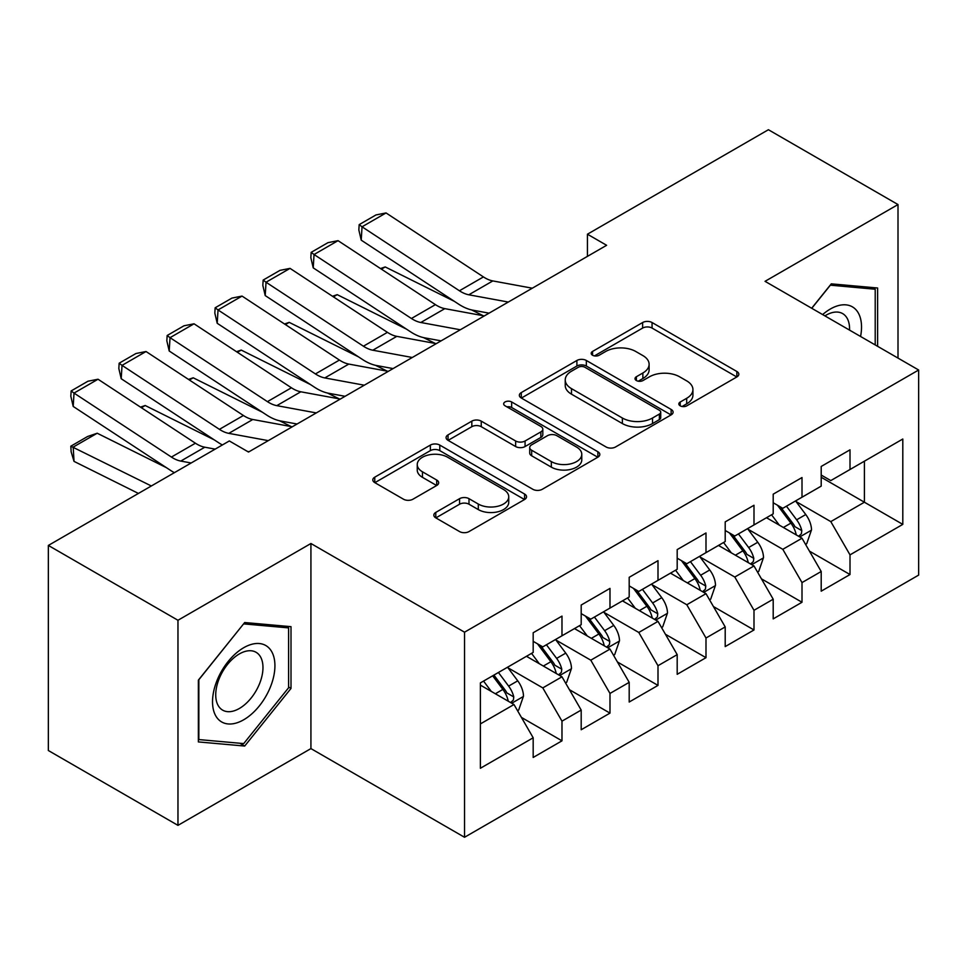 <?xml version="1.0" encoding="UTF-8"?>
<svg xmlns="http://www.w3.org/2000/svg" width="967" height="967" viewBox="0 0 967 967"><rect width="100%" height="100%" fill="white"/><g stroke="black" fill="none" stroke-linecap="round" stroke-linejoin="round"><path stroke-width="1.45" d="M680.212 405.838A4.666 2.696 0 0 0 686.8 405.838L736.866 376.937A6.66 3.844 0 0 0 738.824 374.217A6.66 3.844 0 0 0 736.866 371.497L652.06 322.531A6.66 3.844 0 0 0 642.632 322.531L592.566 351.432A4.666 2.696 0 0 0 591.2 353.342A4.666 2.696 0 0 0 592.566 355.24A4.666 2.696 0 0 0 599.165 355.24L605.644 351.505A21.322 12.305 0 0 1 635.803 351.505L642.862 355.578A21.322 12.305 0 0 1 649.111 364.281A21.322 12.305 0 0 1 642.862 372.996L636.383 376.731A4.666 2.696 0 0 0 635.017 378.641A4.666 2.696 0 0 0 636.383 380.539A4.666 2.696 0 0 0 642.982 380.539L649.461 376.804A21.322 12.305 0 0 1 679.62 376.804L686.691 380.877A21.322 12.305 0 0 1 692.928 389.58A21.322 12.305 0 0 1 686.691 398.295L680.212 402.03A4.666 2.696 0 0 0 678.846 403.94A4.666 2.696 0 0 0 680.212 405.838L680.212 402.03M435.779 512.413A6.66 3.844 0 0 0 433.832 515.133A6.66 3.844 0 0 0 435.779 517.853L459.579 531.584A6.66 3.844 0 0 0 468.995 531.584L524.597 499.492A6.66 3.844 0 0 0 526.556 496.772A6.66 3.844 0 0 0 524.597 494.052L439.792 445.086A6.66 3.844 0 0 0 430.363 445.086L374.761 477.178A6.66 3.844 0 0 0 372.815 479.898A6.66 3.844 0 0 0 374.761 482.618L403.505 499.214A6.66 3.844 0 0 0 412.933 499.214L436.721 485.482A6.66 3.844 0 0 0 438.68 482.763A6.66 3.844 0 0 0 436.721 480.043L422.47 471.811A17.829 10.286 0 0 1 417.248 464.535A17.829 10.286 0 0 1 428.248 455.022A17.829 10.286 0 0 1 447.685 457.258L503.517 489.495A17.829 10.286 0 0 1 508.739 496.772A17.829 10.286 0 0 1 497.727 506.273A17.829 10.286 0 0 1 478.302 504.049L468.995 498.67A6.66 3.844 0 0 0 459.579 498.67L435.779 512.413L435.779 517.853M177.964 620.27L177.964 825.359L310.927 748.591L310.927 543.502L177.964 620.27L48.35 545.436L229.324 440.952L248.519 452.048L606.623 245.292L587.428 234.207L587.428 256.376M310.927 543.502L464.535 632.188L918.65 370.01L918.65 575.099L464.535 837.277L464.535 632.188M898.005 358.092L898.005 204.557L765.042 281.324L918.65 370.01M898.005 204.557L768.402 129.723L587.428 234.207M606.116 446.984A6.66 3.844 0 0 0 615.544 446.984L671.134 414.879A6.66 3.844 0 0 0 673.092 412.16A6.66 3.844 0 0 0 671.134 409.44L586.328 360.473A6.66 3.844 0 0 0 576.9 360.473L521.298 392.578A6.66 3.844 0 0 0 519.352 395.298A6.66 3.844 0 0 0 521.298 398.017L606.116 446.984M506.913 406.853A4.666 2.696 0 0 1 511.64 407.506L511.64 401.958L597.872 451.746A6.66 3.844 0 0 1 599.818 454.466A6.66 3.844 0 0 1 597.872 457.186L542.269 489.29A6.66 3.844 0 0 1 532.841 489.29L448.035 440.323L448.035 434.884A6.66 3.844 0 0 0 446.077 437.604A6.66 3.844 0 0 0 448.035 440.323M448.035 434.884L471.823 421.141A6.66 3.844 0 0 1 481.252 421.141L515.653 441A6.66 3.844 0 0 0 525.069 441L540.855 431.886A6.66 3.844 0 0 0 542.813 429.167A6.66 3.844 0 0 0 540.855 426.447L505.04 405.777A4.666 2.696 0 0 1 503.674 403.868A4.666 2.696 0 0 1 506.563 401.378A4.666 2.696 0 0 1 511.64 401.958M821.201 477.263L864.401 502.211L864.401 461.186L902.803 439.018L850.005 469.503L850.005 449.824L821.201 466.457L821.201 486.135L802.006 497.219L802.006 477.541L773.201 494.173L773.201 513.852L753.994 524.936L753.994 505.257L725.202 521.878L725.202 541.556L705.995 552.653L705.995 532.974L677.19 549.594L677.19 569.273L657.995 580.357L657.995 560.679L629.191 577.311L629.191 596.99L609.984 608.074L609.984 588.395L581.191 605.028L581.191 624.706L561.984 635.79L561.984 616.112L533.18 632.744L533.18 652.423L480.381 682.907L480.381 768.269L533.18 737.785L513.985 704.52L480.381 685.119M902.803 439.018L902.803 524.38L850.005 554.865L830.798 521.612L795.998 501.51M809.439 551.13L850.005 574.543L850.005 554.865M850.005 574.543L821.201 591.175L821.201 571.497L802.006 582.581L782.799 549.316L747.999 529.227M761.44 578.834L802.006 602.26L802.006 582.581M802.006 602.26L773.201 618.88L773.201 599.214L753.994 610.298L734.799 577.033L699.999 556.944M713.441 606.551L753.994 629.976L753.994 610.298M753.994 629.976L725.202 646.597L725.202 626.918L705.995 638.015L686.8 604.75L651.988 584.66M665.429 634.267L705.995 657.681L705.995 638.015M705.995 657.681L677.19 674.313L677.19 654.635L657.995 665.719L638.788 632.466L603.988 612.377M617.429 661.984L657.995 685.398L657.995 665.719M657.995 685.398L629.191 702.03L629.191 682.351L609.984 693.436L590.789 660.183L555.989 640.081M569.43 689.701L609.984 713.114L609.984 693.436M609.984 713.114L581.191 729.747L581.191 710.068L561.984 721.152L542.789 687.9L507.977 667.798M521.418 717.405L561.984 740.831L561.984 721.152M561.984 740.831L533.18 757.463L533.18 737.785M533.18 641.339L542.789 646.875L561.984 635.79M480.381 723.92L513.985 704.52M581.191 613.622L590.789 619.158L609.984 608.074M542.789 687.9L561.984 676.803L526.459 656.303M581.191 710.068L561.984 676.803M629.191 585.905L638.788 591.453L657.995 580.357M590.789 660.183L609.984 649.099L574.471 628.586M629.191 682.351L609.984 649.099M677.19 558.189L686.8 563.737L705.995 552.653M638.788 632.466L657.995 621.382L622.47 600.87M677.19 654.635L657.995 621.382M725.202 530.472L734.799 536.02L753.994 524.936M686.8 604.75L705.995 593.665L670.469 573.153M725.202 626.918L705.995 593.665M773.201 502.755L782.799 508.304L802.006 497.219M734.799 577.033L753.994 565.949L718.481 545.436M773.201 599.214L753.994 565.949M821.201 475.051L830.798 480.587L850.005 469.503M782.799 549.316L802.006 538.232L766.48 517.732M821.201 571.497L802.006 538.232M48.35 545.436L48.35 750.525L177.964 825.359M310.927 748.591L464.535 837.277M830.798 521.612L864.401 502.211L902.803 524.38M877.613 346.307L877.613 287.997L831.282 283.851L811.676 308.243M291.007 688.431L291.007 626.664L244.687 622.53L198.356 680.152L198.356 741.919L244.687 746.053L291.007 688.431L288.601 687.041M682.073 406.503L686.691 403.831A21.322 12.305 0 0 0 692.928 395.128L692.928 389.58M649.111 364.281L649.111 369.829A21.322 12.305 0 0 1 642.862 378.532L638.256 381.203M736.781 376.985L652.06 328.067A6.66 3.844 0 0 0 642.632 328.067L594.427 355.904M671.05 414.94L586.328 366.022A6.66 3.844 0 0 0 576.9 366.022L521.394 398.066M659.361 414.069A4.666 2.696 0 0 0 660.727 412.16A4.666 2.696 0 0 0 659.361 410.262L584.914 367.279A4.666 2.696 0 0 0 578.314 367.279L571.485 371.219A21.322 12.305 0 0 0 565.236 379.934A21.322 12.305 0 0 0 571.485 388.637L622.373 418.01A21.322 12.305 0 0 0 652.532 418.01L659.361 414.069L659.361 419.618A4.666 2.696 0 0 0 660.727 417.708L660.727 412.16M565.236 379.934L565.236 385.47A21.322 12.305 0 0 0 571.485 394.173L571.485 388.637M659.361 419.618L652.532 423.558A21.322 12.305 0 0 1 622.373 423.558L571.485 394.173M448.12 440.372L471.823 426.689L471.823 421.141M542.813 429.167L542.813 434.715A6.66 3.844 0 0 1 540.855 437.435L525.069 446.549A6.66 3.844 0 0 1 515.653 446.549L481.252 426.689A6.66 3.844 0 0 0 471.823 426.689M511.64 407.506L597.775 457.234M551.335 461.61A17.829 10.286 0 0 0 570.76 463.834A17.829 10.286 0 0 0 581.771 454.333A17.829 10.286 0 0 0 576.55 447.056L556.871 435.694A6.66 3.844 0 0 0 547.455 435.694L531.669 444.808A6.66 3.844 0 0 0 529.711 447.528A6.66 3.844 0 0 0 531.669 450.247L551.335 461.61L551.335 467.146A17.829 10.286 0 0 0 570.76 469.382A17.829 10.286 0 0 0 581.771 459.869L581.771 454.333M529.711 447.528L529.711 453.076A6.66 3.844 0 0 0 531.669 455.795L531.669 450.247M551.335 467.146L531.669 455.795M508.739 496.772L508.739 502.308A17.829 10.286 0 0 1 497.727 511.821A17.829 10.286 0 0 1 478.302 509.585L468.995 504.218A6.66 3.844 0 0 0 459.579 504.218L435.875 517.901M417.248 464.535L417.248 470.071A17.829 10.286 0 0 0 422.47 477.347L422.47 471.811M436.637 485.531L422.47 477.347M524.513 499.54L439.792 450.622A6.66 3.844 0 0 0 430.363 450.622L374.858 482.678M239.792 743.224L244.687 746.053M805.559 544.385L806.708 543.72L811.506 529.868A17.986 10.383 -120 0 0 805.765 514.541L795.563 500.93M380.502 268.548L385.217 266.94L454.442 301.39M471.533 309.899L482.606 315.411A50.913 29.397 60 0 1 483.21 315.713M779.317 525.141L771.569 514.795M767.943 518.566L767.061 517.393M798.609 536.274L801.401 533.772L801.788 530.629A17.986 10.383 -120 0 0 796.639 519.811L786.449 506.2M780.623 507.046L793.218 523.86A9.162 5.294 60 0 1 794.886 526.64L801.788 530.629M777.456 505.221L790.885 523.135A17.986 10.383 60 0 1 796.034 533.953L796.397 535.005M385.217 266.94L381.409 269.14M508.304 302.055L468.814 294.79A33.942 19.594 60 0 1 459.434 290.777L362.045 226.798L361.223 240.154L458.612 304.134A50.913 29.397 -120 0 0 472.682 310.141L489.084 313.163M532.309 288.202L492.819 280.926A33.942 19.594 60 0 1 483.427 276.925L386.051 212.945L362.045 226.798L359.168 224.634L375.97 214.94L386.051 212.945M361.223 240.154L358.842 229.977L359.168 224.634M757.548 572.101L758.708 571.437L763.507 557.584A17.986 10.383 -120 0 0 757.765 542.257L747.564 528.647M332.503 296.265L337.217 294.657L406.442 329.106M423.534 337.616L434.606 343.128A50.913 29.397 60 0 1 435.21 343.43M731.318 552.858L723.558 542.511M719.932 546.282L719.049 545.11M750.61 563.991L753.39 561.489L753.789 558.346A17.986 10.383 -120 0 0 748.639 547.527L738.437 533.917M732.623 534.763L745.219 551.577A9.162 5.294 60 0 1 746.887 554.357L753.789 558.346M729.456 532.938L742.874 550.852A17.986 10.383 60 0 1 748.023 561.67L748.398 562.709M337.217 294.657L333.397 296.857M709.548 599.818L710.697 599.153L715.495 585.289A17.986 10.383 -120 0 0 709.754 569.974L699.564 556.363M284.491 323.981L289.218 322.374L358.431 356.823M375.534 365.333L386.607 370.845A50.913 29.397 60 0 1 387.199 371.147M683.306 580.563L675.558 570.216M671.932 573.999L671.05 572.827M702.61 591.707L705.39 589.205L705.789 586.062A17.986 10.383 -120 0 0 700.64 575.244L690.438 561.634M684.624 562.48L697.219 579.293A9.162 5.294 60 0 1 698.875 582.074L705.789 586.062M681.457 560.655L694.874 578.568A17.986 10.383 60 0 1 700.023 589.387L700.386 590.426M289.218 322.374L285.398 324.574M460.304 329.771L420.814 322.495A33.942 19.594 60 0 1 411.422 318.494L314.045 254.514L313.223 267.859L410.6 331.838A50.913 29.397 -120 0 0 424.682 337.846L441.073 340.868M484.298 315.919L444.82 308.642A33.942 19.594 60 0 1 435.428 304.641L338.039 240.662L314.045 254.514L311.169 252.351L327.97 242.657L338.039 240.662M313.223 267.859L310.842 257.693L311.169 252.351M412.293 357.488L372.815 350.211A33.942 19.594 60 0 1 363.423 346.21L266.034 282.231L265.212 295.576L362.601 359.555A50.913 29.397 -120 0 0 376.683 365.562L393.073 368.584M436.298 343.636L396.808 336.359A33.942 19.594 60 0 1 387.429 332.346L290.04 268.379L266.034 282.231L263.169 280.067L279.971 270.361L290.04 268.379M265.212 295.576L262.831 285.41L263.169 280.067M860.57 336.468A44.131 25.48 120 0 0 857.342 311.447A44.131 25.48 120 0 0 822.639 314.577M849.546 330.11A33.41 19.292 120 0 0 846.403 317.091A33.41 19.292 120 0 0 842.656 313.61A33.41 19.292 120 0 0 824.911 315.883M830.23 285.168L875.208 289.23L875.208 344.929M872.234 287.513L875.208 289.23M811.772 308.304L830.327 285.217M216.705 717.357A44.131 25.48 120 0 0 259.325 705.934A44.131 25.48 120 0 0 270.748 650.126A44.131 25.48 120 0 0 228.127 661.537A44.131 25.48 120 0 0 216.705 717.357M218.893 706.659A33.41 19.292 120 0 0 222.64 710.141A33.41 19.292 120 0 0 253.729 694.548A33.41 19.292 120 0 0 259.809 655.759A33.41 19.292 120 0 0 256.05 652.278A33.41 19.292 120 0 0 224.973 667.871A33.41 19.292 120 0 0 218.893 706.659M243.72 623.896L288.601 627.897L288.601 687.742L243.72 743.587L198.839 739.574L198.839 679.728L243.624 623.836M285.628 626.181L288.601 627.897M661.549 627.535L662.697 626.87L667.496 613.005A17.986 10.383 -120 0 0 661.754 597.691L651.553 584.08M236.492 351.698L241.218 350.078L310.431 384.54M327.523 393.049L338.595 398.549A50.913 29.397 60 0 1 339.199 398.863M635.307 608.279L627.559 597.932M623.933 601.716L623.05 600.531M654.599 619.424L657.391 616.91L657.778 613.779A17.986 10.383 -120 0 0 652.628 602.961L642.439 589.338M636.612 590.196L649.208 607.01A9.162 5.294 60 0 1 650.876 609.79L657.778 613.779M633.445 588.359L646.875 606.285A17.986 10.383 60 0 1 652.024 617.103L652.387 618.143M241.218 350.078L237.399 352.29M613.537 655.251L614.698 654.586L619.496 640.722A17.986 10.383 -120 0 0 613.755 625.407L603.553 611.797M188.492 379.415L193.207 377.795L262.432 412.244M279.523 420.754L290.596 426.266A50.913 29.397 60 0 1 291.2 426.58M587.307 635.996L579.547 625.649M575.921 629.432L575.039 628.248M606.599 647.141L609.391 644.626L609.778 641.496A17.986 10.383 -120 0 0 604.629 630.665L594.427 617.055M588.613 617.901L601.208 634.715A9.162 5.294 60 0 1 602.876 637.507L609.778 641.496M585.446 616.076L598.875 634.001A17.986 10.383 60 0 1 604.024 644.82L604.387 645.859M193.207 377.795L189.387 380.007M364.293 385.204L324.803 377.928A33.942 19.594 60 0 1 315.423 373.927L218.034 309.948L217.212 323.292L314.601 387.271A50.913 29.397 -120 0 0 328.671 393.279L345.074 396.301M388.299 371.352L348.809 364.075A33.942 19.594 60 0 1 339.429 360.062L242.04 296.083L218.034 309.948L215.157 307.784L231.959 298.078L242.04 296.083M217.212 323.292L214.831 313.115L215.157 307.784M316.294 412.921L276.804 405.644A33.942 19.594 60 0 1 267.424 401.643L170.035 337.664L169.213 351.009L266.59 414.988A50.913 29.397 -120 0 0 280.672 420.996L297.074 424.017M340.287 399.057L300.81 391.792A33.942 19.594 60 0 1 291.418 387.779L194.041 323.8L170.035 337.664L167.158 335.501L183.96 325.794L194.041 323.8M169.213 351.009L166.832 340.831L167.158 335.501M565.538 682.956L566.686 682.291L571.485 668.439A17.986 10.383 -120 0 0 565.743 653.124L555.554 639.501M140.481 407.119L145.207 405.511L214.42 439.961M539.296 663.713L531.548 653.366M527.922 657.137L527.039 655.964M558.6 674.857L561.38 672.343L561.779 669.2A17.986 10.383 -120 0 0 556.629 658.382L546.428 644.771M540.613 645.618L553.209 662.431A9.162 5.294 60 0 1 554.865 665.211L561.779 669.2M537.447 643.792L550.864 661.706A17.986 10.383 60 0 1 556.013 672.536L556.376 673.576M145.207 405.511L141.387 407.711M268.282 440.638L228.804 433.361A33.942 19.594 60 0 1 219.412 429.348L122.035 365.369L121.201 378.726L218.59 442.705A50.913 29.397 -120 0 0 222.386 444.965M247.479 451.432L249.063 451.734M292.288 426.773L252.798 419.497A33.942 19.594 60 0 1 243.418 415.496L146.029 351.517L122.035 365.369L119.159 363.205L135.96 353.511L146.029 351.517M121.201 378.726L118.832 368.548L119.159 363.205M517.538 710.672L518.687 710.008L523.485 696.155A17.986 10.383 -120 0 0 517.744 680.828L507.542 667.218M97.208 433.228L73.202 447.08L74.024 461.38L71.159 451.915L70.821 446.198L87.622 436.492L97.208 433.228L166.421 467.677M491.296 691.429L483.548 681.082M70.821 446.198L151.348 485.978M138.426 493.436L74.024 461.38M510.588 702.562L513.38 700.06L513.767 696.917A17.986 10.383 -120 0 0 508.618 686.099L498.428 672.488M493.919 675.087L505.197 690.148A9.162 5.294 60 0 1 506.865 692.928L513.767 696.917M492.662 675.812L502.864 689.423A17.986 10.383 60 0 1 508.013 700.241L508.376 701.28M191.176 462.988L180.793 461.078A33.942 19.594 60 0 1 171.413 457.065L74.024 393.085L73.202 406.442L170.591 470.409A50.913 29.397 -120 0 0 174.386 472.682M215.17 449.123L204.799 447.213A33.942 19.594 60 0 1 195.419 443.212L98.03 379.233L74.024 393.085L71.159 390.922L87.949 381.228L98.03 379.233M73.202 406.442L70.821 396.265L71.159 390.922M686.691 403.831L686.691 398.295M636.383 380.539L636.383 376.731M642.862 378.532L642.862 372.996M592.566 355.24L592.566 351.432M642.632 328.067L642.632 322.531M652.06 328.067L652.06 322.531M736.866 376.937L736.866 371.497M521.298 398.017L521.298 392.578M576.9 366.022L576.9 360.473M586.328 366.022L586.328 360.473M671.134 414.879L671.134 409.44M622.373 423.558L622.373 418.01M652.532 423.558L652.532 418.01M481.252 426.689L481.252 421.141M515.653 446.549L515.653 441M525.069 446.549L525.069 441M540.855 437.435L540.855 431.886M597.872 457.186L597.872 451.746M459.579 504.218L459.579 498.67M468.995 504.218L468.995 498.67M478.302 509.585L478.302 504.049M436.721 485.482L436.721 480.043M374.761 482.618L374.761 477.178M430.363 450.622L430.363 445.086M439.792 450.622L439.792 445.086M524.597 499.492L524.597 494.052M799.745 536.939L811.386 530.218M796.639 519.811L805.765 514.541M783.367 527.474L790.885 523.135M468.814 294.79L492.819 280.926M459.434 290.777L483.427 276.925M751.746 564.643L763.386 557.923M748.639 547.527L757.765 542.257M735.367 555.191L742.874 550.852M703.734 592.36L715.375 585.639M700.64 575.244L709.754 569.974M687.356 582.908L694.874 578.568M420.814 322.495L444.82 308.642M411.422 318.494L435.428 304.641M372.815 350.211L396.808 336.359M363.423 346.21L387.429 332.346M655.735 620.077L667.375 613.356M652.628 602.961L661.754 597.691M639.356 610.624L646.875 606.285M607.735 647.793L619.376 641.073M604.629 630.665L613.755 625.407M591.357 638.341L598.875 634.001M324.803 377.928L348.809 364.075M315.423 373.927L339.429 360.062M276.804 405.644L300.81 391.792M267.424 401.643L291.418 387.779M559.724 675.51L571.364 668.789M556.629 658.382L565.743 653.124M543.345 666.045L550.864 661.706M228.804 433.361L252.798 419.497M219.412 429.348L243.418 415.496M511.724 703.227L523.365 696.506M508.618 686.099L517.744 680.828M495.346 693.762L502.864 689.423M180.793 461.078L204.799 447.213M171.413 457.065L195.419 443.212"/></g></svg>

